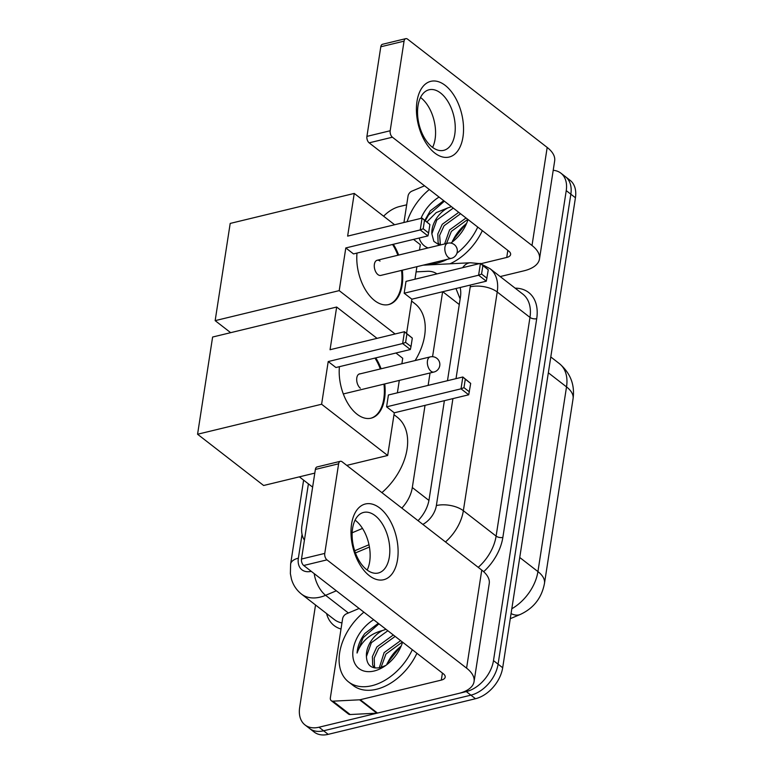 <?xml version="1.0" encoding="UTF-8"?>
<svg xmlns="http://www.w3.org/2000/svg" width="773" height="773" viewBox="0 0 773 773"><rect width="100%" height="100%" fill="white"/><g stroke="black" fill="none" stroke-linecap="round" stroke-linejoin="round"><path stroke-width="1.16" d="M460.138 298.948L456.099 288.88A29.21 18.929 -92.9 0 1 456.331 288.435M436.929 273.903A29.21 19.431 -52.2 0 0 427.285 271.304L416.106 271.883M401.834 508.093A29.21 19.431 -52.2 0 0 412.309 487.531L425.034 405.361M428.126 385.389L430.049 372.973M432.561 356.701L442.62 291.75M352.159 532.781L362.508 528.423M308.408 483.859L301.924 525.717A29.21 19.431 -52.2 0 0 304.427 540.114M553.207 170.321A29.21 19.431 127.8 0 1 560.889 173.162A29.21 19.431 127.8 0 1 566.242 190.622L493.483 660.606A29.21 19.431 127.8 0 1 466.303 691.593L318.998 727.219L323.597 730.785A29.21 19.431 127.8 0 1 309.615 728.514A29.21 19.431 127.8 0 0 323.597 730.785L470.902 695.159L323.597 730.785L328.187 734.35A29.21 19.431 127.8 0 1 314.215 732.079L305.016 724.948A29.21 19.431 127.8 0 1 299.663 707.488L315.529 604.988M493.483 660.606L498.083 664.171A29.21 19.431 127.8 0 1 470.902 695.159A29.21 19.431 127.8 0 0 498.083 664.171L570.841 194.187L498.083 664.171L502.682 667.737A29.21 19.431 127.8 0 1 475.492 698.724L328.187 734.35M560.889 173.162L565.488 176.727A29.21 19.431 127.8 0 1 570.841 194.187A29.21 19.431 127.8 0 0 565.488 176.727L570.078 180.293A29.21 19.431 127.8 0 1 575.431 197.753L502.682 667.737M383.611 216.198A29.21 19.431 127.8 0 1 399.602 206.517L406.685 204.806M318.998 727.219A29.21 19.431 127.8 0 1 305.016 724.948M447.48 380.703L460.437 297.016A29.21 19.431 -52.2 0 0 460.119 287.517M418.048 520.664A29.21 19.431 -52.2 0 0 429.092 499.503L444.388 400.675M354.681 550.772L368.992 544.733M447.267 259.332A48.689 32.389 127.8 0 1 437.296 263.062A48.689 32.389 127.8 0 1 427.74 264.057M407.1 221.725A48.689 32.389 127.8 0 1 429.334 189.52M468.003 219.513A31.741 21.122 127.8 0 1 467.539 220.933A31.741 21.122 127.8 0 1 450.794 243.089M460.573 213.744L444.079 225.726L439.644 235.369L440.388 244.973M458.747 212.333L442.253 224.305L437.818 233.958L438.078 242.471L439.624 245.157M467.713 219.445L451.374 231.378L446.533 243.485M466.042 217.996L449.548 229.968L444.63 243.939M452.176 242.075A31.741 21.122 127.8 0 1 466.525 223.581M452.505 240.838L465.868 223.89M453.278 208.092L436.784 220.063L431.856 233.881A22.011 14.639 127.8 0 1 447.992 207.85L451.451 206.671M428.078 247.949A31.741 21.122 127.8 0 1 419.15 238.036M421.005 218.363A31.741 21.122 127.8 0 1 439.074 197.067M443.712 200.671L430.29 210.816L424.87 220.286M426.967 221.909L436.175 212.633L447.992 207.85M431.856 233.881L433.846 241.379L439.576 245.167M477.743 227.069A48.689 32.389 127.8 0 1 456.94 253.196M482.333 230.625A48.689 32.389 127.8 0 1 449.983 263.806M444.369 201.183L428.513 215.087L425.353 220.663M416.995 101.369A38.95 22.34 -103.6 0 1 445.209 85.388A38.95 22.34 -103.6 0 1 462.959 137.024A38.95 22.34 -103.6 0 1 434.745 153.006A38.95 22.34 -103.6 0 1 416.995 101.369M454.785 134.318A31.162 17.876 76.4 0 0 448.514 102.5A31.162 17.876 76.4 0 0 429.073 89.774A31.162 17.876 76.4 0 0 418.009 105.804A31.162 17.876 76.4 0 0 424.28 137.623A31.162 17.876 76.4 0 0 443.721 150.349A31.162 17.876 76.4 0 0 454.785 134.318M420.522 97.475A31.162 17.876 -103.6 0 1 435.102 139.082A31.162 17.876 -103.6 0 1 432.6 147.401M403.95 222.489L408.038 196.091A4.87 3.237 -52.2 0 1 411.883 191.153L424.551 185.81M500.189 276.57L523.978 270.811A38.95 18.62 -171.2 0 0 539.486 258.955A38.95 18.62 -171.2 0 0 532.008 245.495L392.404 137.208L369.146 142.841L508.75 251.119A9.74 4.657 8.8 0 1 510.624 254.481A9.74 4.657 8.8 0 1 506.74 257.448L480.854 263.709M539.486 258.955L554.666 160.9A38.95 18.62 -171.2 0 0 547.187 147.44L407.584 39.152A4.87 2.792 76.4 0 0 405.786 38.65A4.87 2.792 76.4 0 0 404.057 41.153L380.799 46.776A4.87 2.792 -103.6 0 1 382.529 44.274L405.786 38.65M369.146 142.841A4.87 2.792 -103.6 0 1 366.924 136.386L390.181 130.753L404.057 41.153M390.181 130.753A4.87 2.792 76.4 0 0 392.404 137.208M366.924 136.386L380.799 46.776M412.309 649.716A48.689 32.389 127.8 0 1 371.861 685.709A48.689 32.389 127.8 0 1 348.565 681.921A48.689 32.389 127.8 0 1 363.899 612.168M416.908 653.282A48.689 32.389 127.8 0 1 376.461 689.274A48.689 32.389 127.8 0 1 353.164 685.487L348.565 681.921M402.569 642.16A31.741 21.122 127.8 0 1 402.105 643.59A31.741 21.122 127.8 0 1 384.442 666.365A31.741 21.122 127.8 0 1 374.142 671.003A31.741 21.122 127.8 0 1 352.778 654.316A31.741 21.122 127.8 0 1 373.639 619.724M387.843 630.739L371.349 642.711L366.431 656.528C366.904 665.321 371.426 669.041 379.997 667.679L385.418 665.601M395.138 636.401L378.644 648.373L374.219 658.026L374.48 666.539L375.156 667.988M393.312 634.981L376.828 646.962L372.393 656.606L372.654 665.118L374.219 667.833M402.279 642.092L385.949 654.035L381.021 667.418M400.607 640.643L384.123 652.615L379.272 667.833M386.751 664.722A31.741 21.122 127.8 0 1 401.09 646.228M387.08 663.485L400.443 646.547M366.431 656.528A22.011 14.639 127.8 0 1 382.567 630.497L386.017 629.319M378.287 623.328L364.866 633.464C360.131 639.831 357.532 646.354 357.068 653.04C361.358 641.377 369.861 633.86 382.567 630.497M378.944 623.83L363.088 637.744L357.068 653.04M411.584 301.074L414.821 303.586A53.559 35.626 127.8 0 1 415.13 360.556M402.308 270.212A37.974 21.789 -103.6 0 1 402.163 285.024A37.974 21.789 -103.6 0 1 388.684 304.562A37.974 21.789 -103.6 0 1 365.735 290.3A37.974 21.789 -103.6 0 1 357 253.071M345.802 247.949L420.232 229.939L422.068 218.112L347.637 236.113L354.247 193.424L230.199 223.426L215.155 320.64L339.202 290.629L345.802 247.949L353.503 253.921L427.933 235.91L420.232 229.939L423.198 228.769L424.503 220.315L422.068 218.112L429.904 224.508L424.503 220.315M393.331 244.287A37.974 21.789 -103.6 0 1 398.646 255.061M339.202 290.629L395.09 333.984M406.588 333.356L411.874 299.19L404.173 293.218L406.009 281.382L480.439 263.38L488.275 269.777L486.304 281.188L411.874 299.19M414.966 279.217L416.908 266.675M419.488 250.027L420.319 244.664L413.526 239.398M394.626 224.75L354.247 193.424M215.155 320.64L230.663 332.67M423.198 228.769L428.6 232.953L429.904 224.508M427.933 235.91L428.6 232.953M486.304 281.188L478.603 275.217L404.173 293.218M486.961 278.232L481.569 274.038L478.603 275.217L480.439 263.38L482.874 265.593L481.569 274.038M488.275 269.777L482.874 265.593M380.026 261.071A7.788 4.464 76.4 0 0 377.147 260.269A7.788 4.464 76.4 0 0 374.287 266.521A7.788 4.464 76.4 0 0 377.929 274.599A7.788 4.464 76.4 0 0 380.809 275.41L451.364 258.346A7.788 4.464 -103.6 0 1 448.485 257.535A7.788 4.464 -103.6 0 1 444.939 247.205A7.788 4.464 -103.6 0 1 447.702 243.205A7.788 7.788 0 0 1 457.23 251.969A7.788 7.788 0 0 1 451.364 258.346M392.558 244.471A37.974 21.789 -103.6 0 1 397.873 255.254M401.535 270.395A37.974 21.789 -103.6 0 1 388.297 304.649M393.998 414.686L397.235 417.198A53.559 35.626 127.8 0 1 381.901 492.633M384.741 383.93A37.974 21.789 -103.6 0 1 384.577 398.636A37.974 21.789 -103.6 0 1 371.098 418.174A37.974 21.789 -103.6 0 1 348.15 403.912A37.974 21.789 -103.6 0 1 339.415 366.682M328.216 361.551L402.646 343.55L404.482 331.714L330.052 349.725L336.661 307.036L212.614 337.038L197.569 434.242L321.607 404.24L328.216 361.551L335.917 367.523L410.347 349.522L402.646 343.55L405.603 342.381L406.917 333.926L404.482 331.714L412.318 338.11L406.917 333.926M375.746 357.889A37.974 21.789 -103.6 0 1 381.099 368.779M321.607 404.24L387.679 455.481L394.288 412.801L386.587 406.83L388.423 394.993L462.843 376.992L470.689 383.389L468.718 394.79L394.288 412.801M397.38 392.829L399.303 380.413M401.883 363.754L402.723 358.276L395.94 353.01M377.04 338.352L336.661 307.036M197.569 434.242L263.632 485.492L314.795 473.115M346.758 465.385L387.679 455.481M405.603 342.381L411.004 346.565L412.318 338.11M410.347 349.522L411.004 346.565M468.718 394.79L461.017 388.829L386.587 406.83M469.375 391.834L463.974 387.65L461.017 388.829L462.843 376.992L465.288 379.195L463.974 387.65M470.689 383.389L465.288 379.195M360.324 373.803A7.788 4.464 76.4 0 0 359.561 373.871A7.788 4.464 76.4 0 0 356.701 380.123A7.788 4.464 76.4 0 0 360.344 388.21M374.963 358.083A37.974 21.789 -103.6 0 1 380.326 368.972M383.959 384.123A37.974 21.789 -103.6 0 1 370.711 418.261M351.57 524.026A38.95 22.34 -103.6 0 1 379.785 508.035A38.95 22.34 -103.6 0 1 397.525 559.671A38.95 22.34 -103.6 0 1 369.31 575.663A38.95 22.34 -103.6 0 1 351.57 524.026M389.35 556.975A31.162 17.876 76.4 0 0 383.079 525.147A31.162 17.876 76.4 0 0 363.639 512.422A31.162 17.876 76.4 0 0 352.585 528.452A31.162 17.876 76.4 0 0 358.856 560.27A31.162 17.876 76.4 0 0 378.297 573.006A31.162 17.876 76.4 0 0 389.35 556.975M355.087 520.132A31.162 17.876 -103.6 0 1 369.678 561.729A31.162 17.876 -103.6 0 1 367.165 570.059M359.58 699.807A4.87 3.237 -52.2 0 0 360.247 699.71L377.485 713.073A4.87 3.237 127.8 0 1 376.818 713.17L359.58 699.807L332.931 701.169A4.87 3.237 -52.2 0 1 331.259 700.686A4.87 3.237 -52.2 0 1 330.371 697.777L342.603 618.738A4.87 3.237 -52.2 0 1 346.449 613.81L359.126 608.467M377.485 713.073L458.544 693.468A38.95 18.62 -171.2 0 0 474.062 681.602A38.95 18.62 -171.2 0 0 466.583 668.143L326.969 559.865L303.712 565.488L443.325 673.766A9.74 4.657 8.8 0 1 445.19 677.129A9.74 4.657 8.8 0 1 441.315 680.095L360.247 699.71M376.818 713.17L350.159 714.532A4.87 3.237 127.8 0 1 348.497 714.059L331.259 700.686M474.062 681.602L489.241 583.547A38.95 18.62 -171.2 0 0 481.763 570.087L342.149 461.81A4.87 2.792 76.4 0 0 340.352 461.297A4.87 2.792 76.4 0 0 338.622 463.8L315.365 469.433A4.87 2.792 -103.6 0 1 317.094 466.931L340.352 461.297M303.712 565.488A4.87 2.792 -103.6 0 1 301.499 559.034L324.757 553.41L338.622 463.8M324.757 553.41A4.87 2.792 76.4 0 0 326.969 559.865M301.499 559.034L315.365 469.433M459.278 304.533L442.755 291.721M428.938 500.431L412.309 487.531M544.482 583.364A34.08 16.291 -171.2 0 0 537.931 571.585L566.522 386.896A34.08 16.291 8.8 0 1 573.073 398.675L544.482 583.364C541.738 597.915 533.641 608.293 520.19 614.496A34.08 16.426 -112.9 0 1 511.059 613.588M511.803 608.766A38.95 25.915 -52.2 0 0 537.931 571.585L519.746 557.488M548.337 372.789L566.522 386.896A38.95 25.915 -52.2 0 0 559.381 363.619L550.791 356.952M575.431 197.753L566.242 190.622M475.492 698.724L466.303 691.593M336.342 590.794L325.597 595.316A38.95 25.915 127.8 0 1 320.138 597.133A38.95 25.915 127.8 0 1 301.499 594.099L334.245 619.502A38.95 25.915 -52.2 0 0 341.956 622.941M348.381 612.989L325.597 595.316A19.48 9.382 -112.9 0 1 314.225 573.643M515.147 288.165A43.819 29.152 127.8 0 1 536.713 318.689L502.856 537.409A43.819 29.152 127.8 0 1 483.676 571.691M341.009 629.019A43.819 29.152 127.8 0 1 326.564 613.54M490.082 268.724A38.95 25.915 127.8 0 1 497.223 292.001L529.969 317.403A38.95 25.915 -52.2 0 0 522.828 294.127L490.082 268.724L481.444 264.163M456.012 378.644L470.226 286.841A19.48 9.305 8.8 0 1 497.223 292.001L463.356 510.721L496.111 536.114L529.969 317.403A4.87 2.329 -171.2 0 0 536.713 318.689M422.85 524.403A19.48 12.957 -52.2 0 0 436.368 505.561A19.48 9.305 8.8 0 1 463.356 510.721A38.95 25.915 127.8 0 1 445.48 541.95M478.226 567.343A38.95 25.915 -52.2 0 0 496.111 536.114A4.87 2.329 -171.2 0 0 502.856 537.409M302.05 534.385L298.368 558.164A19.48 12.957 -52.2 0 0 311.239 571.324M355.425 552.937L369.436 547.033M436.368 505.561L452.92 398.617M470.226 286.841A19.48 12.957 -52.2 0 0 470.419 285.034M462.641 267.69A19.48 12.619 -92.9 0 1 470.486 262.752L423.121 265.178M303.615 480.139L290.619 564.097A19.48 9.305 8.8 0 1 298.368 558.164M532.008 245.495L547.187 147.44M506.74 257.448L507.832 250.404M427.459 360.904A7.788 4.464 -103.6 0 1 430.232 356.894A7.788 7.788 0 0 1 439.76 365.658A7.788 7.788 0 0 1 433.895 372.045A7.788 4.464 -103.6 0 1 431.015 371.233A7.788 4.464 -103.6 0 1 427.459 360.904M466.583 668.143L481.763 570.087M441.315 680.095L442.407 673.051M332.931 701.169L350.159 714.532M573.073 398.675C574.948 384.703 570.387 373.021 559.381 363.619M520.19 614.496L510.277 618.68M479.502 263.603L470.486 262.752M290.619 564.097L290.377 573.653L291.44 579.064C293.218 585.19 296.571 590.195 301.499 594.099M377.147 260.269L447.702 243.205M299.364 476.844L312.63 487.135M358.846 374.161L430.232 356.894M343.318 393.95L433.895 372.045"/></g></svg>
